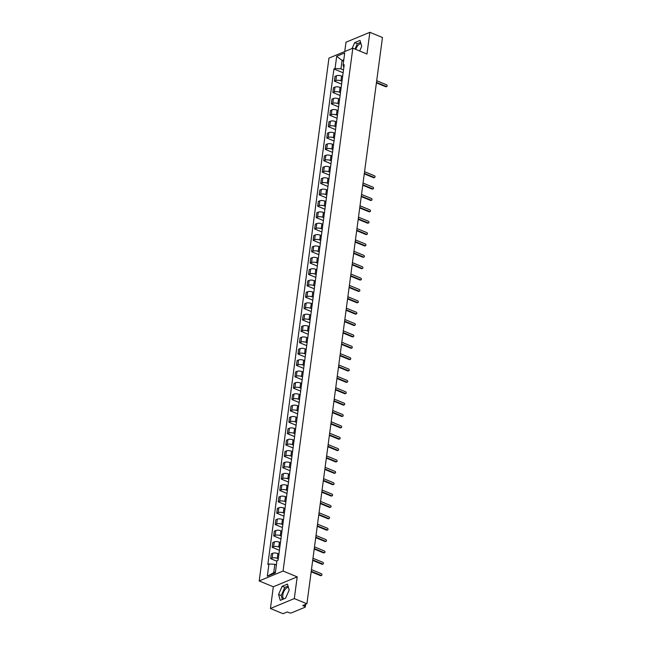 <?xml version="1.0" encoding="UTF-8"?>
<svg xmlns="http://www.w3.org/2000/svg" width="646" height="646" viewBox="0 0 646 646"><rect width="100%" height="100%" fill="white"/><g stroke="black" fill="none" stroke-linecap="round" stroke-linejoin="round"><path stroke-width="0.97" d="M355.76 49.403A6.234 3.206 112.4 0 1 360.985 43.767M283.812 598.915A6.234 3.206 112.4 0 1 282.811 594.893A6.234 3.206 112.4 0 1 288.447 587.464M270.432 608.5L294.301 598.584L306.907 603.784L382.464 37.5L369.859 32.3L366.96 54.022L352.829 48.192L328.959 58.108L259.199 580.956L273.331 586.786L270.432 608.5L283.037 613.7L287.26 611.948L289.222 612.755A1.599 0.63 -172.4 0 0 291.451 612.884L304.96 607.272A1.599 0.63 -172.4 0 0 305.275 606.957A1.599 0.63 -172.4 0 0 304.646 606.352L304.872 604.632M369.859 32.3L345.99 42.216L344.746 51.551M294.301 598.584L297.2 576.87L283.069 571.04L352.829 48.192M306.907 603.784L302.683 605.544L304.646 606.352M342.63 76.47L341.589 76.034A3.674 1.437 -172.4 0 0 336.485 75.743L335.024 76.349L334.386 81.162L335.839 80.556A3.674 1.437 7.6 0 1 340.951 80.847L341.992 81.275M341.605 84.142L334.386 81.162M341.112 87.832L340.079 87.404A3.674 1.437 -172.4 0 0 334.967 87.113L333.506 87.719L332.868 92.531L334.321 91.926A3.674 1.437 7.6 0 1 339.433 92.216L340.474 92.644M340.095 95.511L332.868 92.531M339.602 99.201L338.561 98.773A3.674 1.437 -172.4 0 0 333.449 98.483L331.987 99.088L331.35 103.901L332.803 103.295A3.674 1.437 7.6 0 1 337.915 103.586L338.956 104.014M338.577 106.881L331.35 103.901M338.084 110.571L337.042 110.143A3.674 1.437 -172.4 0 0 331.931 109.852L330.477 110.458L329.831 115.271L331.285 114.665A3.674 1.437 7.6 0 1 336.396 114.956L337.438 115.384M337.059 118.25L329.831 115.271M336.566 121.941L335.524 121.513A3.674 1.437 -172.4 0 0 330.413 121.222L328.959 121.828L328.313 126.64L329.775 126.035A3.674 1.437 7.6 0 1 334.878 126.325L335.92 126.753M335.54 129.62L328.313 126.64M335.048 133.31L334.006 132.882A3.674 1.437 -172.4 0 0 328.895 132.591L327.441 133.197L326.795 138.01L328.257 137.404A3.674 1.437 7.6 0 1 333.368 137.695L334.41 138.123M334.022 140.989L326.795 138.01M333.53 144.68L332.488 144.252A3.674 1.437 -172.4 0 0 327.377 143.961L325.923 144.567L325.285 149.379L326.739 148.774A3.674 1.437 7.6 0 1 331.85 149.064L332.892 149.492M332.504 152.359L325.285 149.379M332.012 156.049L330.97 155.621A3.674 1.437 -172.4 0 0 325.859 155.331L324.405 155.936L323.767 160.749L325.221 160.143A3.674 1.437 7.6 0 1 330.332 160.434L331.374 160.862M330.986 163.729L323.767 160.749M330.494 167.419L329.452 166.991A3.674 1.437 -172.4 0 0 324.349 166.7L322.887 167.306L322.249 172.119L323.703 171.513A3.674 1.437 7.6 0 1 328.814 171.804L329.856 172.232M329.476 175.098L322.249 172.119M328.984 178.789L327.942 178.361A3.674 1.437 -172.4 0 0 322.83 178.07L321.369 178.676L320.731 183.488L322.184 182.883A3.674 1.437 7.6 0 1 327.296 183.173L328.338 183.601M327.958 186.468L320.731 183.488M327.465 190.158L326.424 189.73A3.674 1.437 -172.4 0 0 321.312 189.439L319.859 190.045L319.213 194.858L320.666 194.252A3.674 1.437 7.6 0 1 325.778 194.543L326.819 194.971M326.44 197.838L319.213 194.858M325.947 201.528L324.906 201.1A3.674 1.437 -172.4 0 0 319.794 200.809L318.341 201.415L317.695 206.227L319.156 205.622A3.674 1.437 7.6 0 1 324.26 205.912L325.301 206.34M324.922 209.207L317.695 206.227M324.429 212.897L323.388 212.469A3.674 1.437 -172.4 0 0 318.276 212.179L316.823 212.784L316.177 217.597L317.638 216.991A3.674 1.437 7.6 0 1 322.75 217.282L323.783 217.71M323.404 220.577L316.177 217.597M322.911 224.267L321.87 223.839A3.674 1.437 -172.4 0 0 316.758 223.548L315.305 224.154L314.659 228.967L316.12 228.361A3.674 1.437 7.6 0 1 321.232 228.652L322.273 229.08M321.886 231.946L314.659 228.967M321.393 235.637L320.351 235.209A3.674 1.437 -172.4 0 0 315.24 234.918L313.786 235.524L313.149 240.336L314.602 239.731A3.674 1.437 7.6 0 1 319.713 240.021L320.755 240.449M320.368 243.316L313.149 240.336M319.875 247.006L318.833 246.578A3.674 1.437 -172.4 0 0 313.73 246.287L312.268 246.893L311.63 251.706L313.084 251.1A3.674 1.437 7.6 0 1 318.195 251.391L319.237 251.819M318.858 254.685L311.63 251.706M318.357 258.376L317.323 257.948A3.674 1.437 -172.4 0 0 312.212 257.657L310.75 258.263L310.112 263.075L311.566 262.47A3.674 1.437 7.6 0 1 316.677 262.76L317.719 263.188M317.339 266.055L310.112 263.075M316.847 269.745L315.805 269.317A3.674 1.437 -172.4 0 0 310.694 269.027L309.232 269.632L308.594 274.445L310.048 273.839A3.674 1.437 7.6 0 1 315.159 274.13L316.201 274.558M315.821 277.425L308.594 274.445M315.329 281.115L314.287 280.687A3.674 1.437 -172.4 0 0 309.176 280.396L307.722 281.002L307.076 285.815L308.53 285.209A3.674 1.437 7.6 0 1 313.641 285.5L314.683 285.928M314.303 288.794L307.076 285.815M313.811 292.485L312.769 292.057A3.674 1.437 -172.4 0 0 307.657 291.766L306.204 292.372L305.558 297.184L307.02 296.579A3.674 1.437 7.6 0 1 312.123 296.869L313.165 297.297M312.785 300.164L305.558 297.184M312.293 303.854L311.251 303.426A3.674 1.437 -172.4 0 0 306.139 303.135L304.686 303.741L304.04 308.554L305.501 307.948A3.674 1.437 7.6 0 1 310.613 308.239L311.655 308.667M311.267 311.534L304.04 308.554M310.774 315.224L309.733 314.796A3.674 1.437 -172.4 0 0 304.621 314.505L303.168 315.111L302.53 319.923L303.983 319.318A3.674 1.437 7.6 0 1 309.095 319.608L310.137 320.036M309.749 322.903L302.53 319.923M309.256 326.593L308.215 326.165A3.674 1.437 -172.4 0 0 303.103 325.875L301.65 326.48L301.012 331.293L302.465 330.687A3.674 1.437 7.6 0 1 307.577 330.978L308.618 331.406M308.231 334.273L301.012 331.293M307.738 337.963L306.697 337.535A3.674 1.437 -172.4 0 0 301.593 337.244L300.132 337.85L299.494 342.663L300.947 342.057A3.674 1.437 7.6 0 1 306.059 342.348L307.1 342.776M306.721 345.642L299.494 342.663M306.228 349.333L305.187 348.905A3.674 1.437 -172.4 0 0 300.075 348.614L298.613 349.22L297.976 354.032L299.429 353.427A3.674 1.437 7.6 0 1 304.541 353.717L305.582 354.145M305.203 357.012L297.976 354.032M304.71 360.702L303.668 360.274A3.674 1.437 -172.4 0 0 298.557 359.983L297.103 360.589L296.457 365.402L297.911 364.796A3.674 1.437 7.6 0 1 303.022 365.087L304.064 365.515M303.685 368.382L296.457 365.402M303.192 372.072L302.15 371.644A3.674 1.437 -172.4 0 0 297.039 371.353L295.585 371.959L294.939 376.771L296.401 376.166A3.674 1.437 7.6 0 1 301.504 376.457L302.546 376.884M302.166 379.751L294.939 376.771M301.674 383.441L300.632 383.013A3.674 1.437 -172.4 0 0 295.521 382.723L294.067 383.328L293.421 388.141L294.883 387.535A3.674 1.437 7.6 0 1 299.994 387.826L301.028 388.254M300.648 391.121L293.421 388.141M300.156 394.811L299.114 394.383A3.674 1.437 -172.4 0 0 294.003 394.092L292.549 394.698L291.911 399.511L293.365 398.905A3.674 1.437 7.6 0 1 298.476 399.196L299.518 399.624M299.13 402.49L291.911 399.511M298.638 406.181L297.596 405.753A3.674 1.437 -172.4 0 0 292.485 405.462L291.031 406.068L290.393 410.88L291.847 410.275A3.674 1.437 7.6 0 1 296.958 410.557L298 410.993M297.612 413.852L290.393 410.88M297.12 417.55L296.078 417.122A3.674 1.437 -172.4 0 0 290.975 416.832L289.513 417.437L288.875 422.242L290.329 421.644A3.674 1.437 7.6 0 1 295.44 421.927L296.482 422.363M296.102 425.221L288.875 422.242M295.602 428.92L294.568 428.492A3.674 1.437 -172.4 0 0 289.456 428.201L287.995 428.807L287.357 433.611L288.81 433.014A3.674 1.437 7.6 0 1 293.922 433.296L294.964 433.732M294.584 436.591L287.357 433.611M294.091 440.289L293.05 439.861A3.674 1.437 -172.4 0 0 287.938 439.571L286.485 440.176L285.839 444.981L287.292 444.383A3.674 1.437 7.6 0 1 292.404 444.666L293.445 445.102M293.066 447.961L285.839 444.981M292.573 451.659L291.532 451.231A3.674 1.437 -172.4 0 0 286.42 450.94L284.967 451.546L284.321 456.351L285.774 455.753A3.674 1.437 7.6 0 1 290.886 456.036L291.927 456.472M291.548 459.33L284.321 456.351M291.055 463.029L290.014 462.601A3.674 1.437 -172.4 0 0 284.902 462.31L283.449 462.916L282.803 467.72L284.264 467.123A3.674 1.437 7.6 0 1 289.368 467.405L290.409 467.841M290.03 470.7L282.803 467.72M289.537 474.398L288.496 473.97A3.674 1.437 -172.4 0 0 283.384 473.68L281.931 474.285L281.285 479.09L282.746 478.484A3.674 1.437 7.6 0 1 287.858 478.775L288.899 479.211M288.512 482.069L281.285 479.09M288.019 485.768L286.977 485.34A3.674 1.437 -172.4 0 0 281.866 485.049L280.412 485.655L279.775 490.459L281.228 489.854A3.674 1.437 7.6 0 1 286.34 490.144L287.381 490.58M286.994 493.439L279.775 490.459M286.501 497.137L285.459 496.709A3.674 1.437 -172.4 0 0 280.356 496.419L278.894 497.024L278.256 501.829L279.71 501.223A3.674 1.437 7.6 0 1 284.821 501.514L285.863 501.95M285.475 504.809L278.256 501.829M284.983 508.507L283.949 508.079A3.674 1.437 -172.4 0 0 278.838 507.788L277.376 508.394L276.738 513.199L278.192 512.593A3.674 1.437 7.6 0 1 283.303 512.884L284.345 513.312M283.965 516.178L276.738 513.199M283.473 519.877L282.431 519.449A3.674 1.437 -172.4 0 0 277.32 519.158L275.858 519.764L275.22 524.568L276.674 523.963A3.674 1.437 7.6 0 1 281.785 524.253L282.827 524.681M282.447 527.548L275.22 524.568M281.955 531.246L280.913 530.818A3.674 1.437 -172.4 0 0 275.802 530.528L274.348 531.133L273.702 535.938L275.156 535.332A3.674 1.437 7.6 0 1 280.267 535.623L281.309 536.051M280.929 538.917L273.702 535.938M280.437 542.616L279.395 542.188A3.674 1.437 -172.4 0 0 274.284 541.897L272.83 542.503L272.184 547.307L273.646 546.702A3.674 1.437 7.6 0 1 278.749 546.992L279.791 547.42M279.411 550.287L272.184 547.307M278.919 553.985L277.877 553.557A3.674 1.437 -172.4 0 0 272.765 553.267L271.312 553.872L270.666 558.677L272.127 558.071A3.674 1.437 7.6 0 1 277.239 558.362L278.281 558.79M276.892 561.245L270.666 558.677M343.624 61.112L342.065 60.466L340.943 68.847L343.51 69.905M340.943 68.847L335.056 68.516L336.695 56.275L344.714 52.94L343.074 65.181L343.842 67.426M276.399 564.935L274.841 564.297L273.718 572.679L267.315 576.208L275.341 572.873L276.973 560.631L278.095 560.163L344.197 64.721L343.074 65.181M267.315 576.208L268.954 563.966L274.841 564.297M335.056 68.516L333.934 68.985L267.832 564.426L268.954 563.966M259.199 580.956L283.069 571.04M359.669 51.01L361.736 46.342L360.016 40.415L354.694 42.628L352.102 48.498M273.331 586.786L297.2 576.87M285.597 598.172L289.19 590.04L287.47 584.105L282.149 586.318L278.555 594.457L280.275 600.384L285.597 598.172M273.718 572.679L275.462 571.952M343.801 59.747L342.065 60.466L336.695 56.275M343.123 72.772L333.934 68.985M360.581 42.378L357.359 43.726L354.985 49.08M357.359 43.726L354.694 42.628M288.043 586.075L284.813 587.416L281.212 595.555L282.367 599.52M281.212 595.555L278.555 594.457M284.813 587.416L282.149 586.318M376.473 82.413L386.34 86.483A0.921 0.703 67.4 0 0 386.801 86.491L386.179 86.75A0.921 0.703 -112.6 0 1 385.719 86.742L376.408 82.898M386.801 86.491A0.921 0.703 67.4 0 0 386.558 84.804L376.699 80.734M364.336 173.37L374.204 177.432A0.921 0.703 67.4 0 0 374.664 177.448L374.042 177.707A0.921 0.703 -112.6 0 1 373.582 177.69L364.271 173.855M374.664 177.448A0.921 0.703 67.4 0 0 374.422 175.76L364.562 171.691M362.818 184.74L372.685 188.802A0.921 0.703 67.4 0 0 373.146 188.818L372.524 189.076A0.921 0.703 -112.6 0 1 372.064 189.06L362.753 185.224M373.146 188.818A0.921 0.703 67.4 0 0 372.904 187.13L363.044 183.06M361.3 196.109L371.167 200.171A0.921 0.703 67.4 0 0 371.628 200.187L371.014 200.446A0.921 0.703 -112.6 0 1 370.546 200.43L361.235 196.594M371.628 200.187A0.921 0.703 67.4 0 0 371.393 198.5L361.526 194.43M359.782 207.479L369.649 211.541A0.921 0.703 67.4 0 0 370.118 211.557L369.496 211.815A0.921 0.703 -112.6 0 1 369.027 211.799L359.717 207.964M370.118 211.557A0.921 0.703 67.4 0 0 369.875 209.869L360.008 205.799M358.272 218.849L368.131 222.91A0.921 0.703 67.4 0 0 368.6 222.927L367.978 223.185A0.921 0.703 -112.6 0 1 367.509 223.169L358.207 219.333M368.6 222.927A0.921 0.703 67.4 0 0 368.357 221.239L358.49 217.169M356.754 230.218L366.613 234.28A0.921 0.703 67.4 0 0 367.081 234.296L366.46 234.555A0.921 0.703 -112.6 0 1 365.991 234.538L356.689 230.703M367.081 234.296A0.921 0.703 67.4 0 0 366.839 232.608L356.972 228.539M355.235 241.588L365.095 245.65A0.921 0.703 67.4 0 0 365.563 245.666L364.942 245.924A0.921 0.703 -112.6 0 1 364.481 245.908L355.171 242.072M365.563 245.666A0.921 0.703 67.4 0 0 365.321 243.978L355.462 239.908M353.717 252.957L363.585 257.019A0.921 0.703 67.4 0 0 364.045 257.035L363.423 257.294A0.921 0.703 -112.6 0 1 362.963 257.278L353.653 253.442M364.045 257.035A0.921 0.703 67.4 0 0 363.803 255.348L353.943 251.278M352.199 264.327L362.067 268.389A0.921 0.703 67.4 0 0 362.527 268.405L361.905 268.663A0.921 0.703 -112.6 0 1 361.445 268.647L352.135 264.812M362.527 268.405A0.921 0.703 67.4 0 0 362.285 266.717L352.425 262.647M350.681 275.697L360.549 279.758A0.921 0.703 67.4 0 0 361.009 279.775L360.387 280.033A0.921 0.703 -112.6 0 1 359.927 280.017L350.616 276.181M361.009 279.775A0.921 0.703 67.4 0 0 360.775 278.087L350.907 274.017M349.163 287.066L359.031 291.128A0.921 0.703 67.4 0 0 359.491 291.144L358.877 291.403A0.921 0.703 -112.6 0 1 358.409 291.386L349.098 287.551M359.491 291.144A0.921 0.703 67.4 0 0 359.257 289.456L349.389 285.387M347.653 298.428L357.513 302.498A0.921 0.703 67.4 0 0 357.981 302.514L357.359 302.764A0.921 0.703 -112.6 0 1 356.891 302.756L347.588 298.92M357.981 302.514A0.921 0.703 67.4 0 0 357.739 300.826L347.871 296.756M346.135 309.797L355.994 313.867A0.921 0.703 67.4 0 0 356.463 313.883L355.841 314.134A0.921 0.703 -112.6 0 1 355.373 314.126L346.07 310.29M356.463 313.883A0.921 0.703 67.4 0 0 356.221 312.196L346.353 308.126M344.617 321.167L354.476 325.237A0.921 0.703 67.4 0 0 354.945 325.253L354.323 325.503A0.921 0.703 -112.6 0 1 353.863 325.495L344.552 321.66M354.945 325.253A0.921 0.703 67.4 0 0 354.702 323.565L344.843 319.495M343.099 332.537L352.966 336.606A0.921 0.703 67.4 0 0 353.427 336.623L352.805 336.873A0.921 0.703 -112.6 0 1 352.345 336.865L343.034 333.029M353.427 336.623A0.921 0.703 67.4 0 0 353.184 334.935L343.325 330.865M341.581 343.906L351.448 347.976A0.921 0.703 67.4 0 0 351.909 347.984L351.287 348.242A0.921 0.703 -112.6 0 1 350.826 348.234L341.516 344.399M351.909 347.984A0.921 0.703 67.4 0 0 351.666 346.304L341.807 342.235M340.062 355.276L349.93 359.346A0.921 0.703 67.4 0 0 350.39 359.354L349.769 359.612A0.921 0.703 -112.6 0 1 349.308 359.604L339.998 355.768M350.39 359.354A0.921 0.703 67.4 0 0 350.148 357.674L340.289 353.604M338.544 366.645L348.412 370.715A0.921 0.703 67.4 0 0 348.872 370.723L348.259 370.982A0.921 0.703 -112.6 0 1 347.79 370.974L338.48 367.138M348.872 370.723A0.921 0.703 67.4 0 0 348.638 369.044L338.77 364.974M337.026 378.015L346.894 382.085A0.921 0.703 67.4 0 0 347.362 382.093L346.74 382.351A0.921 0.703 -112.6 0 1 346.272 382.343L336.962 378.508M347.362 382.093A0.921 0.703 67.4 0 0 347.12 380.413L337.252 376.343M335.516 389.385L345.376 393.454A0.921 0.703 67.4 0 0 345.844 393.462L345.222 393.721A0.921 0.703 -112.6 0 1 344.754 393.713L335.452 389.877M345.844 393.462A0.921 0.703 67.4 0 0 345.602 391.783L335.734 387.713M333.998 400.754L343.858 404.824A0.921 0.703 67.4 0 0 344.326 404.832L343.704 405.09A0.921 0.703 -112.6 0 1 343.236 405.082L333.934 401.247M344.326 404.832A0.921 0.703 67.4 0 0 344.084 403.144L334.216 399.083M332.48 412.124L342.34 416.194A0.921 0.703 67.4 0 0 342.808 416.202L342.186 416.46A0.921 0.703 -112.6 0 1 341.726 416.452L332.415 412.616M342.808 416.202A0.921 0.703 67.4 0 0 342.566 414.514L332.706 410.452M330.962 423.493L340.83 427.563A0.921 0.703 67.4 0 0 341.29 427.571L340.668 427.83A0.921 0.703 -112.6 0 1 340.208 427.822L330.897 423.986M341.29 427.571A0.921 0.703 67.4 0 0 341.048 425.884L331.188 421.822M329.444 434.863L339.311 438.933A0.921 0.703 67.4 0 0 339.772 438.941L339.15 439.199A0.921 0.703 -112.6 0 1 338.69 439.191L329.379 435.356M339.772 438.941A0.921 0.703 67.4 0 0 339.53 437.253L329.67 433.191M327.926 446.233L337.793 450.302A0.921 0.703 67.4 0 0 338.254 450.31L337.64 450.569A0.921 0.703 -112.6 0 1 337.172 450.561L327.861 446.725M338.254 450.31A0.921 0.703 67.4 0 0 338.019 448.623L328.152 444.561M326.408 457.602L336.275 461.672A0.921 0.703 67.4 0 0 336.744 461.68L336.122 461.938A0.921 0.703 -112.6 0 1 335.654 461.93L326.343 458.095M336.744 461.68A0.921 0.703 67.4 0 0 336.501 459.992L326.634 455.931M324.898 468.972L334.757 473.042A0.921 0.703 67.4 0 0 335.226 473.05L334.604 473.308A0.921 0.703 -112.6 0 1 334.135 473.3L324.833 469.464M335.226 473.05A0.921 0.703 67.4 0 0 334.983 471.362L325.116 467.3M323.38 480.341L333.239 484.411A0.921 0.703 67.4 0 0 333.707 484.419L333.086 484.678A0.921 0.703 -112.6 0 1 332.617 484.67L323.315 480.826M333.707 484.419A0.921 0.703 67.4 0 0 333.465 482.732L323.598 478.67M321.861 491.711L331.721 495.781A0.921 0.703 67.4 0 0 332.189 495.789L331.568 496.047A0.921 0.703 -112.6 0 1 331.107 496.039L321.797 492.195M332.189 495.789A0.921 0.703 67.4 0 0 331.947 494.101L322.088 490.039M320.343 503.081L330.211 507.15A0.921 0.703 67.4 0 0 330.671 507.158L330.049 507.417A0.921 0.703 -112.6 0 1 329.589 507.409L320.279 503.565M330.671 507.158A0.921 0.703 67.4 0 0 330.429 505.471L320.569 501.409M318.825 514.45L328.693 518.52A0.921 0.703 67.4 0 0 329.153 518.528L328.531 518.786A0.921 0.703 -112.6 0 1 328.071 518.778L318.761 514.935M329.153 518.528A0.921 0.703 67.4 0 0 328.911 516.84L319.051 512.779M317.307 525.82L327.175 529.89A0.921 0.703 67.4 0 0 327.635 529.898L327.013 530.156A0.921 0.703 -112.6 0 1 326.553 530.148L317.243 526.304M327.635 529.898A0.921 0.703 67.4 0 0 327.401 528.21L317.533 524.148M315.789 537.189L325.657 541.259A0.921 0.703 67.4 0 0 326.117 541.267L325.503 541.526A0.921 0.703 -112.6 0 1 325.035 541.518L315.724 537.674M326.117 541.267A0.921 0.703 67.4 0 0 325.883 539.58L316.015 535.518M314.279 548.559L324.139 552.629A0.921 0.703 67.4 0 0 324.607 552.637L323.985 552.895A0.921 0.703 -112.6 0 1 323.517 552.887L314.206 549.043M324.607 552.637A0.921 0.703 67.4 0 0 324.365 550.949L314.497 546.879M312.761 559.929L322.62 563.998A0.921 0.703 67.4 0 0 323.089 564.006L322.467 564.265A0.921 0.703 -112.6 0 1 321.999 564.257L312.696 560.413M323.089 564.006A0.921 0.703 67.4 0 0 322.847 562.319L312.979 558.249M311.243 571.298L321.102 575.368A0.921 0.703 67.4 0 0 321.571 575.376L320.949 575.634A0.921 0.703 -112.6 0 1 320.489 575.626L311.178 571.783M321.571 575.376A0.921 0.703 67.4 0 0 321.328 573.688L311.461 569.619M277.239 558.362L277.877 553.557M278.749 546.992L279.395 542.188M280.267 535.623L280.913 530.818M281.785 524.253L282.431 519.449M283.303 512.884L283.949 508.079M284.821 501.514L285.459 496.709M286.34 490.144L286.977 485.34M287.858 478.775L288.496 473.97M289.368 467.405L290.014 462.601M290.886 456.036L291.532 451.231M292.404 444.666L293.05 439.861M293.922 433.296L294.568 428.492M295.44 421.927L296.078 417.122M296.958 410.557L297.596 405.753M298.476 399.196L299.114 394.383M299.994 387.826L300.632 383.013M301.504 376.457L302.15 371.644M303.022 365.087L303.668 360.274M304.541 353.717L305.187 348.905M306.059 342.348L306.697 337.535M307.577 330.978L308.215 326.165M309.095 319.608L309.733 314.796M310.613 308.239L311.251 303.426M312.123 296.869L312.769 292.057M313.641 285.5L314.287 280.687M315.159 274.13L315.805 269.317M316.677 262.76L317.323 257.948M318.195 251.391L318.833 246.578M319.713 240.021L320.351 235.209M321.232 228.652L321.87 223.839M322.75 217.282L323.388 212.469M324.26 205.912L324.906 201.1M325.778 194.543L326.424 189.73M327.296 183.173L327.942 178.361M328.814 171.804L329.452 166.991M330.332 160.434L330.97 155.621M331.85 149.064L332.488 144.252M333.368 137.695L334.006 132.882M334.878 126.325L335.524 121.513M336.396 114.956L337.042 110.143M337.915 103.586L338.561 98.773M339.433 92.216L340.079 87.404M340.951 80.847L341.589 76.034M273.646 546.702L274.284 541.897M275.156 535.332L275.802 530.528M276.674 523.963L277.32 519.158M278.192 512.593L278.838 507.788M279.71 501.223L280.356 496.419M281.228 489.854L281.866 485.049M282.746 478.484L283.384 473.68M284.264 467.123L284.902 462.31M285.774 455.753L286.42 450.94M287.292 444.383L287.938 439.571M288.81 433.014L289.456 428.201M290.329 421.644L290.975 416.832M291.847 410.275L292.485 405.462M293.365 398.905L294.003 394.092M294.883 387.535L295.521 382.723M296.401 376.166L297.039 371.353M297.911 364.796L298.557 359.983M299.429 353.427L300.075 348.614M300.947 342.057L301.593 337.244M302.465 330.687L303.103 325.875M303.983 319.318L304.621 314.505M305.501 307.948L306.139 303.135M307.02 296.579L307.657 291.766M308.53 285.209L309.176 280.396M310.048 273.839L310.694 269.027M311.566 262.47L312.212 257.657M313.084 251.1L313.73 246.287M314.602 239.731L315.24 234.918M316.12 228.361L316.758 223.548M317.638 216.991L318.276 212.179M319.156 205.622L319.794 200.809M320.666 194.252L321.312 189.439M322.184 182.883L322.83 178.07M323.703 171.513L324.349 166.7M325.221 160.143L325.859 155.331M326.739 148.774L327.377 143.961M328.257 137.404L328.895 132.591M329.775 126.035L330.413 121.222M331.285 114.665L331.931 109.852M332.803 103.295L333.449 98.483M334.321 91.926L334.967 87.113M335.839 80.556L336.485 75.743M272.127 558.071L272.765 553.267M386.34 86.483L385.719 86.742M374.204 177.432L373.582 177.69M372.685 188.802L372.064 189.06M371.167 200.171L370.546 200.43M369.649 211.541L369.027 211.799M368.131 222.91L367.509 223.169M366.613 234.28L365.991 234.538M365.095 245.65L364.481 245.908M363.585 257.019L362.963 257.278M362.067 268.389L361.445 268.647M360.549 279.758L359.927 280.017M359.031 291.128L358.409 291.386M357.513 302.498L356.891 302.756M355.994 313.867L355.373 314.126M354.476 325.237L353.863 325.495M352.966 336.606L352.345 336.865M351.448 347.976L350.826 348.234M349.93 359.346L349.308 359.604M348.412 370.715L347.79 370.974M346.894 382.085L346.272 382.343M345.376 393.454L344.754 393.713M343.858 404.824L343.236 405.082M342.34 416.194L341.726 416.452M340.83 427.563L340.208 427.822M339.311 438.933L338.69 439.191M337.793 450.302L337.172 450.561M336.275 461.672L335.654 461.93M334.757 473.042L334.135 473.3M333.239 484.411L332.617 484.67M331.721 495.781L331.107 496.039M330.211 507.15L329.589 507.409M328.693 518.52L328.071 518.778M327.175 529.89L326.553 530.148M325.657 541.259L325.035 541.518M324.139 552.629L323.517 552.887M322.62 563.998L321.999 564.257M321.102 575.368L320.489 575.626M305.631 604.317L305.275 606.957"/></g></svg>
